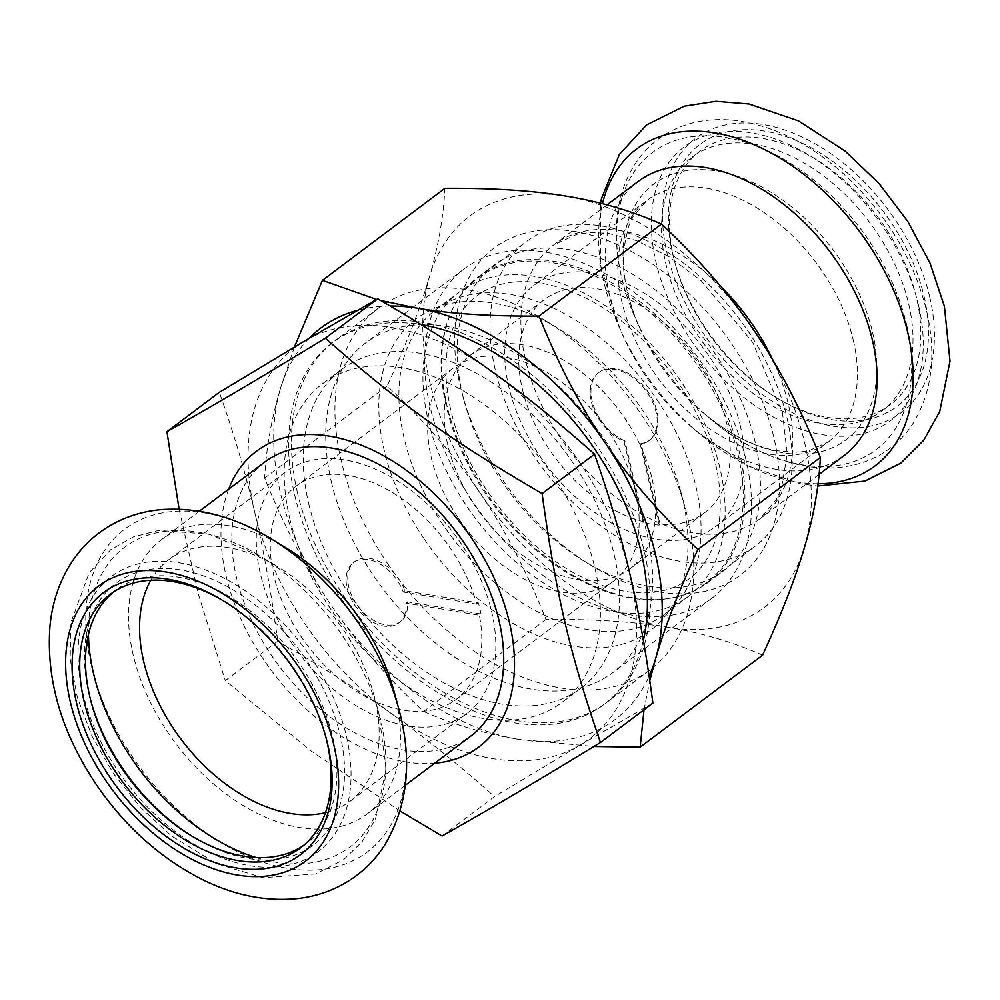 <?xml version="1.0" encoding="UTF-8"?>
<svg xmlns="http://www.w3.org/2000/svg" width="1000" height="1000" viewBox="0 0 1000 1000"><rect width="100%" height="100%" fill="white"/><g stroke="black" fill="none" stroke-linecap="round" stroke-linejoin="round"><path stroke-width="0.75" stroke-dasharray="5 3.75" d="M308.675 503.562A199.312 129.188 -126.9 0 0 426.188 671.95A199.312 129.188 -126.9 0 0 581.087 688.088A199.312 129.188 -126.9 0 0 564.625 451.138A199.312 129.188 -126.9 0 0 341.613 369.412A199.312 129.188 -126.9 0 0 308.675 503.562M289.625 517.875A199.312 129.188 -126.9 0 0 407.137 686.263A199.312 129.188 -126.9 0 0 562.038 702.4A199.312 129.188 -126.9 0 0 545.575 465.45A199.312 129.188 -126.9 0 0 322.562 383.725A199.312 129.188 -126.9 0 0 289.625 517.875M297.538 493.075A226.175 146.6 53.1 0 1 334.913 340.838A226.175 146.6 53.1 0 1 587.987 433.587A226.175 146.6 53.1 0 1 606.663 702.463A226.175 146.6 53.1 0 1 430.887 684.15A226.175 146.6 53.1 0 1 297.538 493.075M481.012 613.975A133.325 86.412 -126.9 0 0 478.413 602.9L404.913 590.775A37.75 24.475 -126.9 0 0 355.012 561.425A37.75 24.475 -126.9 0 0 358.137 606.312A37.75 24.475 -126.9 0 0 400.375 621.788A37.75 24.475 -126.9 0 0 407.512 601.85L481.012 613.975L479.35 615.225L405.85 603.1L407.512 601.85M405.85 603.1A37.75 24.475 53.1 0 1 398.713 623.038A37.75 24.475 53.1 0 1 356.475 607.55A37.75 24.475 53.1 0 1 353.363 562.675A37.75 24.475 53.1 0 1 403.25 592.025L404.913 590.775M478.413 602.9L476.75 604.15A133.325 86.412 -126.9 0 0 397.113 495.438A133.325 86.412 -126.9 0 0 295.938 486.262A133.325 86.412 -126.9 0 0 301.35 636.938A133.325 86.412 -126.9 0 0 456.138 699.438A133.325 86.412 -126.9 0 0 479.35 615.225M403.25 592.025L476.75 604.15M291.45 642.788A151.012 97.875 -126.9 0 0 466.763 713.587A151.012 97.875 -126.9 0 0 454.288 534.05A151.012 97.875 -126.9 0 0 285.312 472.125A151.012 97.875 -126.9 0 0 291.45 642.788M442.075 836L494.5 796.6C459.875 765.675 425.812 738.225 392.287 714.262C358.85 690.225 320.662 665.875 277.725 641.213L225.3 680.6L311.15 750.987L400.087 811.038M652.887 703.1L579.875 745.212L494.5 796.6M277.725 641.213C271.438 593.562 263.775 550.525 254.713 512.125A244.887 158.725 -126.9 0 0 392.287 714.262A244.887 158.725 -126.9 0 0 579.875 745.212A244.887 158.725 -126.9 0 0 629.888 574.012A244.887 158.725 -126.9 0 0 492.312 371.863A244.887 158.725 -126.9 0 0 304.725 340.925A244.887 158.725 -126.9 0 0 254.713 512.125C245.738 473.65 233.95 433.713 219.338 392.312M228.688 489.15A185.025 119.925 -126.9 0 0 264.113 660.263A185.025 119.925 -126.9 0 0 434.65 763.238M179.112 509.15L198.113 593.325L225.3 680.6M192.613 836.538A163.938 106.263 -126.9 0 0 193.938 837.35A163.938 106.263 -126.9 0 0 344.588 772.3A163.938 106.263 -126.9 0 0 194.925 573.138A163.938 106.263 -126.9 0 0 90.525 699.75A163.938 106.263 -126.9 0 0 90.938 701.25M303.475 845.525A158.5 102.725 -126.9 0 0 306.438 843.425A158.5 102.725 -126.9 0 0 293.337 655A158.5 102.725 -126.9 0 0 116 590A158.5 102.725 -126.9 0 0 113.162 592.263M325.475 812.675A151.012 97.875 -126.9 0 0 350.087 801.263A151.012 97.875 -126.9 0 0 373.587 693.863A151.012 97.875 -126.9 0 0 278.337 567.112A151.012 97.875 -126.9 0 0 168.637 559.812A151.012 97.875 -126.9 0 0 150.825 580.262M458.725 518.688A133.325 86.412 -126.9 0 0 613.5 581.188A133.325 86.412 -126.9 0 0 602.487 422.688A133.325 86.412 -126.9 0 0 453.312 368.013A133.325 86.412 -126.9 0 0 458.725 518.688M424.237 539.038A194.887 126.312 -126.9 0 0 613.775 646.175A194.887 126.312 -126.9 0 0 680.812 491.8A194.887 126.312 -126.9 0 0 557.888 328.225A194.887 126.312 -126.9 0 0 395.662 341.325A194.887 126.312 -126.9 0 0 424.237 539.038M387.663 563.7A226.175 146.6 -126.9 0 0 650.225 669.725A226.175 146.6 -126.9 0 0 685.425 508.875A226.175 146.6 -126.9 0 0 542.775 319.037A226.175 146.6 -126.9 0 0 378.475 308.1A226.175 146.6 -126.9 0 0 341.1 460.337A226.175 146.6 -126.9 0 0 387.663 563.7M264.775 462.038A171.425 111.112 -126.9 0 0 271.737 655.763A171.425 111.112 -126.9 0 0 470.737 736.125M286.05 547.913A171.425 111.112 -126.9 0 0 161.525 539.625A171.425 111.112 -126.9 0 0 168.487 733.35A171.425 111.112 -126.9 0 0 367.488 813.713A171.425 111.112 -126.9 0 0 394.162 691.8M325.7 736.538A158.5 102.725 -126.9 0 0 325.3 735.062A158.5 102.725 -126.9 0 0 225.338 602.025A158.5 102.725 -126.9 0 0 224.025 601.237M624.862 440.863A42.312 27.425 53.1 0 1 594.062 407.225A42.312 27.425 53.1 0 1 599.087 372.312A42.312 27.425 53.1 0 1 646.438 389.663A42.312 27.425 53.1 0 1 649.925 439.963A42.312 27.425 53.1 0 1 641.075 443.537L660.05 524.462L659.225 525.075L640.25 444.15A42.312 27.425 -126.9 0 0 649.1 440.588A42.312 27.425 -126.9 0 0 645.612 390.288A42.312 27.425 -126.9 0 0 598.263 372.938A42.312 27.425 -126.9 0 0 593.237 407.85A42.312 27.425 -126.9 0 0 624.038 441.475L643.025 522.413L643.85 521.788L624.862 440.863L624.038 441.475M641.075 443.537L640.25 444.15M659.225 525.075A133.325 86.412 53.1 0 1 643.025 522.413M643.85 521.788A133.325 86.412 53.1 0 1 532.8 419.812A133.325 86.412 53.1 0 1 544.412 299.55A133.325 86.412 53.1 0 1 648.025 310.338A133.325 86.412 53.1 0 1 726.637 422.987A133.325 86.412 53.1 0 1 704.613 512.725A133.325 86.412 53.1 0 1 660.05 524.462M652.1 479A133.325 86.412 53.1 0 1 630.062 568.737A133.325 86.412 53.1 0 1 480.887 514.062A133.325 86.412 53.1 0 1 469.875 355.562A133.325 86.412 53.1 0 1 573.488 366.362A133.325 86.412 53.1 0 1 652.1 479M428.125 420A190.475 123.45 -126.9 0 0 540.425 580.925A190.475 123.45 -126.9 0 0 688.45 596.337A190.475 123.45 -126.9 0 0 719.925 468.137A190.475 123.45 -126.9 0 0 607.625 307.225A190.475 123.45 -126.9 0 0 459.6 291.8A190.475 123.45 -126.9 0 0 428.125 420M446.275 406.375A190.475 123.45 53.1 0 1 477.75 278.175A190.475 123.45 53.1 0 1 625.775 293.587A190.475 123.45 53.1 0 1 738.075 454.5A190.475 123.45 53.1 0 1 706.6 582.7A190.475 123.45 53.1 0 1 558.575 567.288A190.475 123.45 53.1 0 1 446.275 406.375M695.875 486.225A190.475 123.45 53.1 0 1 664.4 614.425A190.475 123.45 53.1 0 1 451.275 536.312A190.475 123.45 53.1 0 1 435.55 309.887A190.475 123.45 53.1 0 1 583.562 325.3A190.475 123.45 53.1 0 1 695.875 486.225M924.025 296.15A163.938 106.263 53.1 0 1 777.85 398.562A163.938 106.263 53.1 0 1 674.438 260.963A163.938 106.263 53.1 0 1 761.9 130.712A163.938 106.263 53.1 0 1 924.025 296.15M916.538 297.95A158.5 102.725 -126.9 0 0 823.088 164.037A158.5 102.725 -126.9 0 0 699.912 151.213A158.5 102.725 -126.9 0 0 675.25 263.925A158.5 102.725 -126.9 0 0 775.212 396.962A158.5 102.725 -126.9 0 0 890.35 404.625A158.5 102.725 -126.9 0 0 916.538 297.95M908.675 303.863A158.5 102.725 53.1 0 1 882.475 410.538A158.5 102.725 53.1 0 1 705.138 345.55A158.5 102.725 53.1 0 1 692.05 157.125A158.5 102.725 53.1 0 1 815.225 169.963A158.5 102.725 53.1 0 1 908.675 303.863M786.975 417.75A190.475 123.45 53.1 0 1 755.5 545.95A190.475 123.45 53.1 0 1 542.388 467.85A190.475 123.45 53.1 0 1 526.65 241.425A190.475 123.45 53.1 0 1 674.675 256.837A190.475 123.45 53.1 0 1 786.975 417.75M844.112 455.538A171.425 111.112 53.1 0 1 690.775 426.312A171.425 111.112 53.1 0 1 623.575 336.875A171.425 111.112 53.1 0 1 638.15 181.462M740.188 425.213A151.012 97.875 53.1 0 1 715.238 526.862A151.012 97.875 53.1 0 1 546.263 464.938A151.012 97.875 53.1 0 1 533.787 285.413A151.012 97.875 53.1 0 1 651.15 297.638A151.012 97.875 53.1 0 1 740.188 425.213M648.238 586.213A191.15 123.888 -126.9 0 0 723.612 570.775A191.15 123.888 -126.9 0 0 707.825 343.537A191.15 123.888 -126.9 0 0 493.938 265.15A191.15 123.888 -126.9 0 0 464.188 401.087A191.15 123.888 -126.9 0 0 584.763 561.525A191.15 123.888 -126.9 0 0 648.238 586.213M659.325 591.962A204.75 132.713 53.1 0 1 591.337 565.525A204.75 132.713 53.1 0 1 462.188 393.663A204.75 132.713 53.1 0 1 570.288 230.837A204.75 132.713 53.1 0 1 773.275 435.012A204.75 132.713 53.1 0 1 659.325 591.962M632.775 597.837A191.15 123.888 53.1 0 1 464.925 455.875A191.15 123.888 53.1 0 1 478.475 276.775A191.15 123.888 53.1 0 1 692.35 355.15A191.15 123.888 53.1 0 1 708.138 582.4A191.15 123.888 53.1 0 1 632.775 597.837M754.237 330.763A244.887 158.725 -126.9 0 0 566.5 196.188A244.887 158.725 -126.9 0 0 429.325 277.162A244.887 158.725 -126.9 0 0 479.888 492.713A244.887 158.725 -126.9 0 0 667.613 627.288A244.887 158.725 -126.9 0 0 804.788 546.312A244.887 158.725 -126.9 0 0 754.237 330.763M331.35 481.788A206.05 133.55 -126.9 0 0 531.725 689.188A206.05 133.55 -126.9 0 0 612.975 672.55A206.05 133.55 -126.9 0 0 649.463 611.862A206.05 133.55 -126.9 0 0 595.962 427.587A206.05 133.55 -126.9 0 0 433.85 324.938A206.05 133.55 -126.9 0 0 365.4 343.1A206.05 133.55 -126.9 0 0 331.35 481.788M643.363 640.4A226.175 146.6 53.1 0 1 514.663 722.85A226.175 146.6 53.1 0 1 296.788 503.387A226.175 146.6 53.1 0 1 407.225 323.013A226.175 146.6 53.1 0 1 421.2 324.675M745.913 459.562A206.05 133.55 -126.9 0 0 624.412 285.475A206.05 133.55 -126.9 0 0 464.288 268.8A206.05 133.55 -126.9 0 0 449.675 461.863A206.05 133.55 -126.9 0 0 630.612 614.888A206.05 133.55 -126.9 0 0 711.85 598.25A206.05 133.55 -126.9 0 0 745.913 459.562M294.4 347.025L280.238 389.2C271.225 419.8 266.038 449.412 264.688 478.038C284.125 526.525 306.163 568.763 330.8 604.75C355.238 640.863 386.15 676.438 423.537 711.45C453.325 724.587 484.988 733.875 518.525 739.325L593.913 746.5M762.6 655.163C732.825 642.025 701.162 632.737 667.613 627.288C634.25 621.7 593.713 619.075 546 619.425C526.55 570.925 504.513 528.688 479.888 492.713C455.438 456.587 424.525 421.025 387.137 386.012C406.438 343.913 420.5 307.625 429.325 277.162C438.338 246.562 443.525 216.95 444.888 188.325M387.137 386.012L264.688 478.038M380.688 300.512L376.625 299.438M644.025 709.762L649.775 680.688M546 619.425L423.537 711.45M390.138 306.012A244.887 158.725 -126.9 0 0 357.413 310.325M309.037 338.375A244.887 158.725 -126.9 0 0 280.238 389.2A244.887 158.725 -126.9 0 0 330.8 604.75A244.887 158.725 -126.9 0 0 518.525 739.325A244.887 158.725 -126.9 0 0 649.125 676.237M118.125 771.137A172.1 111.55 -126.9 0 0 346.463 808.8A172.1 111.55 -126.9 0 0 179 562.737A172.1 111.55 -126.9 0 0 118.125 771.137M256.075 857.537A187.5 121.525 -126.9 0 0 378.975 713.775A187.5 121.525 -126.9 0 0 260.712 556.4A187.5 121.525 -126.9 0 0 88.438 634.45M271.312 538.962A201.925 130.875 -126.9 0 0 103.225 552.537A201.925 130.875 -126.9 0 0 132.825 757.387A201.925 130.875 -126.9 0 0 325.788 868.975A201.925 130.875 -126.9 0 0 400.875 717.288M929.75 297.087A171.425 111.112 53.1 0 1 763.438 395.275A171.425 111.112 53.1 0 1 702.138 133.925A171.425 111.112 53.1 0 1 929.75 297.087M720.7 286.388A171.425 111.112 -126.9 0 0 553.9 244.775A171.425 111.112 -126.9 0 0 525.562 360.15A171.425 111.112 -126.9 0 0 626.638 504.975A171.425 111.112 -126.9 0 0 759.862 518.85A171.425 111.112 -126.9 0 0 788.188 403.475A171.425 111.112 -126.9 0 0 772.938 360.163M853.3 340.225A151.012 97.875 53.1 0 1 828.337 441.863A151.012 97.875 53.1 0 1 659.362 379.938A151.012 97.875 53.1 0 1 646.9 200.413A151.012 97.875 53.1 0 1 764.25 212.638A151.012 97.875 53.1 0 1 853.3 340.225M872.5 332.113A160.012 103.713 53.1 0 1 834.338 446.887A160.012 103.713 53.1 0 1 702.913 412.525A160.012 103.713 53.1 0 1 640.188 329.05A160.012 103.713 53.1 0 1 701.075 169.613A160.012 103.713 53.1 0 1 872.5 332.113M818.05 483.75A198.275 128.512 53.1 0 1 697.6 432.137A198.275 128.512 53.1 0 1 619.875 328.7A198.275 128.512 53.1 0 1 602.45 203.688M918.575 305.5A171.425 111.112 53.1 0 1 752.25 403.675A171.425 111.112 53.1 0 1 690.962 142.338A171.425 111.112 53.1 0 1 918.575 305.5M906.625 324.7A185.987 120.55 53.1 0 1 862.262 458.1A185.987 120.55 53.1 0 1 709.525 418.162A185.987 120.55 53.1 0 1 636.613 321.138A185.987 120.55 53.1 0 1 707.387 135.812A185.987 120.55 53.1 0 1 906.625 324.7M341.613 369.412L322.562 383.725M581.087 688.088L562.038 702.4M398.713 623.038L400.375 621.788M353.363 562.675L355.012 561.425M191.3 835.763L193.938 837.35M91.337 702.725L90.525 699.75M373.587 693.863L378.975 713.775L386.012 769.488L375.487 819.112L362.113 841.688L343.725 859.638L315.712 873.938L262.875 877.7L216.35 863.587L171.262 835.75L140.2 807.087L113.387 773.425L92.025 736.225L77.337 697.45L70.138 658.913L70.95 622.312L89.275 572.6L110.787 549.675L133.162 537L158.55 530.438L209.163 534.138L260.712 556.4L278.337 567.112M285.312 472.125L168.637 559.812M466.763 713.587L350.087 801.263M453.312 368.013L295.938 486.262M613.5 581.188L456.138 699.438M557.888 328.225L542.775 319.037M680.812 491.8L685.425 508.875M378.475 308.1L334.913 340.838M650.225 669.725L606.663 702.463M199.338 511.213L161.525 539.625M405.312 785.288L367.488 813.713M225.338 602.025L222.7 600.425M325.3 735.062L326.112 738.025M116 590L110.2 594.362M306.438 843.425L300.637 847.775M599.087 372.312L598.263 372.938M649.925 439.963L649.1 440.588M630.062 568.737L704.613 512.725M469.875 355.562L544.412 299.55M450.725 409.6C444.125 380.363 444.275 354.988 451.2 333.438C456.662 316.95 465.337 304.325 477.225 295.587C485.15 289.7 494.387 285.65 504.938 283.425C524.625 279.325 547 282.213 572.05 292.1C644.587 319.5 714.5 413.95 719.6 489.75C721.838 515.788 718.388 537.5 709.237 554.875C704.175 564.462 697.712 572.275 689.825 578.288C681.65 584.575 672.038 588.85 661 591.138C642.387 594.963 621.3 592.525 597.737 583.812C532.837 560.737 466.413 482.4 450.725 409.6M664.4 614.425L688.45 596.337M435.55 309.887L459.6 291.8M775.212 396.962L777.85 398.562M675.25 263.925L674.438 260.963M882.475 410.538L890.35 404.625M692.05 157.125L699.912 151.213M606.975 204.875L553.9 244.775L576.987 234.288L589.725 232.537L607.85 233.287L636.287 240.525L669.025 256.688L701.15 280.7L752.738 342.388L782.537 413.125L787.225 454.288L781.475 488.162L776.488 499.338L759.862 518.85L819.1 474.338M715.238 526.862L828.337 441.863L808.875 450.737L798.25 452.262L776.338 450.725C752.425 446.138 727.95 433.413 702.913 412.525L709.525 418.162C740.263 444.25 772.412 460.25 805.975 466.175C825.487 469.412 843.9 468.35 861.213 463C882.962 455.988 900.15 442.95 912.775 423.875C932.175 392.287 936.75 354.487 926.513 310.487C913.763 259.65 887.113 215.012 846.562 176.588C813.062 145.825 777.575 127.325 740.113 121.1C721.625 118.3 704.15 119.375 687.663 124.312C665.837 131.137 648.525 144.025 635.737 162.963C625.788 178.1 619.65 195.487 617.325 215.138C613.675 249.025 620.1 284.35 636.613 321.138L640.188 329.05C627.087 299.188 621.663 272.15 623.925 247.9L628.538 226.425L632.962 216.65L646.9 200.413L533.787 285.413M706.6 582.7L755.5 545.95M477.75 278.175L526.65 241.425M690.775 426.312L697.6 432.137L747.688 465.763L800.875 483.938L817.75 486.012M623.575 336.875L619.875 328.7L600.4 264.85L600.562 203.212M584.763 561.525L591.337 565.525M464.188 401.087L462.188 393.663M708.138 582.4L723.612 570.775M478.475 276.775L493.938 265.15M433.85 324.938L407.225 323.013M649.463 611.862L643.9 637.975M464.288 268.8L365.4 343.1M711.85 598.25L612.975 672.55"/><path stroke-width="1.5" d="M400.087 811.038L442.075 836C494.325 806.5 531.575 784.5 600.475 742.487L652.887 703.1C646.612 655.45 638.938 612.413 629.888 574.012C620.913 535.538 609.125 495.6 594.513 454.2L542.1 493.587C450.875 440.438 399.888 403.875 325.325 338.2L377.738 298.812C420.688 323.475 458.875 347.825 492.312 371.863C525.825 395.825 559.9 423.275 594.513 454.2M600.475 742.487C569.825 653.575 556.087 595.025 542.1 493.587M325.325 338.2C256.425 380.213 219.163 402.212 166.925 431.7L219.338 392.312L304.725 340.925L377.738 298.812M434.65 763.238A185.025 119.925 -126.9 0 0 463.625 527.038A185.025 119.925 -126.9 0 0 228.688 489.15M166.925 431.7L179.112 509.15M90.938 701.25A163.938 106.263 -126.9 0 0 122.7 768.438A163.938 106.263 -126.9 0 0 192.613 836.538M113.162 592.263A158.5 102.725 -126.9 0 0 91.337 702.725A158.5 102.725 -126.9 0 0 122.438 769.125A158.5 102.725 -126.9 0 0 191.3 835.763A158.5 102.725 -126.9 0 0 303.475 845.525M150.825 580.262A151.012 97.875 -126.9 0 0 174.762 730.475A151.012 97.875 -126.9 0 0 325.475 812.675M405.312 785.288L470.737 736.125A171.425 111.112 -126.9 0 0 456.575 532.337A171.425 111.112 -126.9 0 0 264.775 462.038L199.338 511.213M400.875 717.288A201.925 130.875 -126.9 0 0 398.675 708.45L394.162 691.8A171.425 111.112 -126.9 0 0 286.05 547.913L271.312 538.962C234.688 516.587 197.7 506.825 160.338 509.7C137.213 511.925 116.575 519.837 98.425 533.438C87.2 542.038 77.8 552.375 70.225 564.475C59 582.663 52.263 603.025 50 625.538C45.85 679.412 61.363 732.525 96.512 784.9C125.425 826.912 160.787 858.487 202.6 879.65C233.975 895.212 265.25 901.562 296.425 898.713C318.8 896.35 338.825 888.637 356.488 875.575C367.75 867.087 377.2 856.825 384.862 844.825C408.088 805.337 412.7 759.875 398.675 708.45A201.925 130.875 -126.9 0 0 271.312 538.962M110.275 777.775A163.938 106.263 -126.9 0 0 269.713 867.9A163.938 106.263 -126.9 0 0 326.112 738.025A163.938 106.263 -126.9 0 0 222.7 600.425A163.938 106.263 -126.9 0 0 86.237 611.45A163.938 106.263 -126.9 0 0 110.275 777.775M224.025 601.237A158.5 102.725 -126.9 0 0 110.2 594.362A158.5 102.725 -126.9 0 0 116.638 773.475A158.5 102.725 -126.9 0 0 300.637 847.775A158.5 102.725 -126.9 0 0 325.7 736.538M606.975 204.875L638.15 181.462A171.425 111.112 53.1 0 1 771.375 195.338A171.425 111.112 53.1 0 1 872.438 340.163A171.425 111.112 53.1 0 1 844.112 455.538L819.1 474.338M421.2 324.675A226.175 146.6 53.1 0 1 643.9 637.975A226.175 146.6 53.1 0 1 643.363 640.4M649.775 680.688L655.7 658.337C664.525 627.888 678.587 591.6 697.9 549.5C660.5 514.475 629.587 478.913 605.15 442.788C580.525 406.812 558.475 364.575 539.038 316.075L661.488 224.062C631.712 210.925 600.05 201.637 566.5 196.188C533.138 190.6 492.6 187.975 444.888 188.325L322.425 280.35L294.4 347.025M539.038 316.075C491.312 316.425 450.775 313.812 417.413 308.212L380.688 300.512M376.625 299.438L322.425 280.35M661.488 224.062C698.875 259.075 729.788 294.637 754.237 330.763C778.863 366.737 800.9 408.975 820.35 457.475C818.988 486.1 813.8 515.712 804.788 546.312C795.962 576.775 781.9 613.05 762.6 655.163L640.15 747.175L644.025 709.762M820.35 457.475L697.9 549.5M593.913 746.5L640.15 747.175M649.125 676.237A244.887 158.725 -126.9 0 0 655.7 658.337A244.887 158.725 -126.9 0 0 605.15 442.788A244.887 158.725 -126.9 0 0 417.413 308.212A244.887 158.725 -126.9 0 0 390.138 306.012M357.413 310.325A244.887 158.725 -126.9 0 0 309.037 338.375M88.438 634.45A187.5 121.525 -126.9 0 0 132.125 759.225A187.5 121.525 -126.9 0 0 256.075 857.537M105.7 780.462A172.1 111.55 -126.9 0 0 334.038 818.138A172.1 111.55 -126.9 0 0 166.575 572.075A172.1 111.55 -126.9 0 0 105.7 780.462M772.938 360.163A171.425 111.112 -126.9 0 0 720.7 286.388M602.45 203.688A198.275 128.512 53.1 0 1 752.712 144.088A198.275 128.512 53.1 0 1 907.738 332.488A198.275 128.512 53.1 0 1 818.05 483.75M600.562 203.212L601.512 198.438L619.388 154.412L646.625 124.887L684.163 106.2L715.925 101.287L749 103.987L798.375 120.838L845.212 151.113L879.15 183.65L907.9 221.625L930.037 263.163L944.4 306.288L950 361.125L939.725 411.538L923.737 440.225L900.812 463.137L864.963 481.062L817.75 486.012"/></g></svg>
